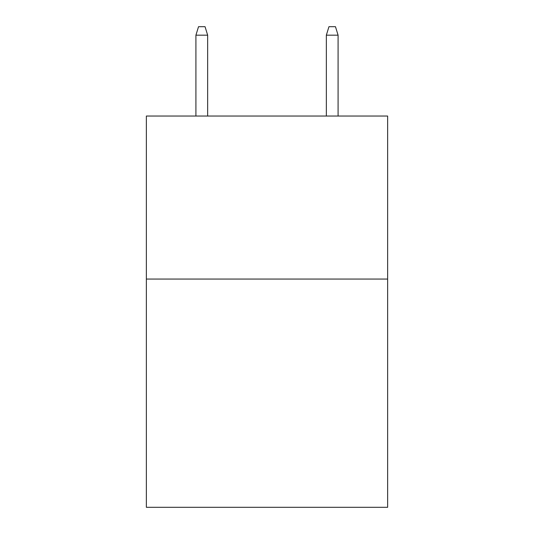 <?xml version="1.0" encoding="UTF-8"?>
<svg xmlns="http://www.w3.org/2000/svg" width="534" height="534" viewBox="0 0 534 534"><rect width="100%" height="100%" fill="white"/><g stroke="black" fill="none" stroke-linecap="round" stroke-linejoin="round"><path stroke-width="0.8" d="M387.637 279.062L387.637 507.3L146.363 507.3L146.363 116.038L387.637 116.038L387.637 279.062L146.363 279.062M207.659 116.038L207.659 35.177L195.918 35.177L195.918 116.038M195.918 35.177L198.528 26.7L205.049 26.7L207.659 35.177M326.341 35.177L328.951 26.7L335.472 26.7L338.082 35.177L326.341 35.177L326.341 116.038M338.082 35.177L338.082 116.038"/></g></svg>
